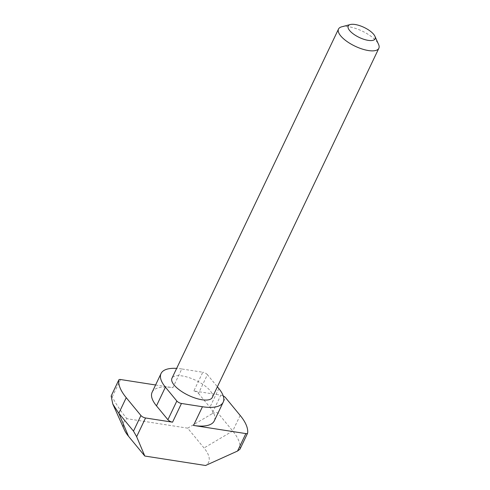 <?xml version="1.0" encoding="UTF-8"?>
<svg xmlns="http://www.w3.org/2000/svg" width="490" height="490" viewBox="0 0 490 490"><rect width="100%" height="100%" fill="white"/><g stroke="black" fill="none" stroke-linecap="round" stroke-linejoin="round"><path stroke-width="0.37" stroke-dasharray="2.45 1.84" d="M341.665 26.828A22.344 8.348 -154.5 0 1 348.88 26.772A22.344 8.348 -154.5 0 1 378.58 44.437M212.293 397.47A22.344 8.348 25.5 0 0 204.097 385.226A22.344 8.348 25.5 0 0 182.329 375.959A22.344 8.348 25.5 0 0 171.959 378.231M155.581 384.981L172.866 387.67L181.79 368.964L202.78 372.235L193.856 390.94L220.843 395.142L211.919 413.848C214.724 412.378 216.764 412.151 218.038 413.18L232.732 431.016C238.269 437.791 240.694 443.787 240.02 449.005L247.634 433.05M211.919 413.848L187.695 428.162L204.024 447.983A46.917 17.53 -154.5 0 1 205.561 465.5M187.695 428.162L126.935 418.699A46.917 17.53 25.5 0 0 124.448 429.981M111.157 396.024L112.222 396.967C116.436 404.74 121.342 411.986 126.935 418.699M152.133 392.221A44.688 16.691 -154.5 0 1 172.866 387.67M193.856 390.94A3.724 1.39 -154.5 0 1 198.487 393.39L207.411 374.685L217.382 386.788M207.411 374.685A3.724 1.39 25.5 0 0 202.78 372.235M181.79 368.964A44.688 16.691 25.5 0 0 176.651 368.394M198.487 393.39L209.916 407.264A44.688 16.691 -154.5 0 1 214.271 420.898M223.244 395.951A3.724 1.39 25.5 0 0 220.843 395.142M218.038 413.18L225.474 397.592M240.167 415.428L232.732 431.016L204.024 447.983M112.222 396.967L120.546 379.523M218.84 388.558L209.916 407.264"/><path stroke-width="0.73" d="M355.121 24.5A14.896 5.562 25.5 0 0 350.307 24.537A14.896 5.562 25.5 0 0 351.563 32.505A14.896 5.562 25.5 0 0 368.18 40.358A14.896 5.562 25.5 0 0 374.924 36.272A14.896 5.562 25.5 0 0 355.121 24.5M374.924 36.272L378.58 44.437A22.344 8.348 -154.5 0 1 378.844 48.283A22.344 8.348 -154.5 0 1 368.474 50.556A22.344 8.348 -154.5 0 1 346.706 41.289A22.344 8.348 -154.5 0 1 338.51 29.045A22.344 8.348 -154.5 0 1 341.665 26.828L350.307 24.537M338.51 29.045L171.959 378.231A22.344 8.348 25.5 0 0 180.149 390.475A22.344 8.348 25.5 0 0 201.923 399.742A22.344 8.348 25.5 0 0 212.293 397.47L378.844 48.283M223.244 395.951A3.724 1.39 25.5 0 1 225.474 397.592L240.167 415.428A67.651 25.272 -154.5 0 1 247.634 433.05A3.724 1.39 25.5 0 1 247.585 433.215L239.959 449.208L237.54 451.039L205.561 465.5L144.801 456.037L136.637 436.682L133.494 431.114L140.93 415.526A3.724 1.39 25.5 0 0 145.561 417.976L172.547 422.178A3.724 1.39 -154.5 0 1 167.917 419.728L176.835 401.022A3.724 1.39 25.5 0 0 181.465 403.472L202.456 406.737A44.688 16.691 25.5 0 0 223.195 402.192A44.688 16.691 25.5 0 0 218.84 388.558L217.382 386.788M155.581 384.981L120.546 379.523A3.724 1.39 25.5 0 0 118.819 379.903A3.724 1.39 25.5 0 0 118.77 380.069L111.157 396.024L112.786 403.993L118.801 413.272L133.494 431.114M118.77 380.069A67.651 25.272 -154.5 0 0 126.236 397.684L140.93 415.526M112.786 403.993L124.448 429.981A46.917 17.53 25.5 0 0 128.472 436.216L144.801 456.037M176.651 368.394A44.688 16.691 25.5 0 0 161.051 373.509A44.688 16.691 25.5 0 0 165.406 387.149L156.482 405.855L167.917 419.728M156.482 405.855A44.688 16.691 -154.5 0 1 152.133 392.221L161.051 373.509M165.406 387.149L176.835 401.022M223.195 402.192L214.271 420.898A44.688 16.691 -154.5 0 1 193.532 425.443L245.858 433.595A3.724 1.39 25.5 0 0 247.585 433.215M111.157 396.024L118.819 379.903M126.236 397.684L118.801 413.272L128.472 436.216M181.465 403.472L172.547 422.178M145.561 417.976L136.637 436.682M237.54 451.039L245.858 433.595M193.532 425.443L202.456 406.737"/></g></svg>
